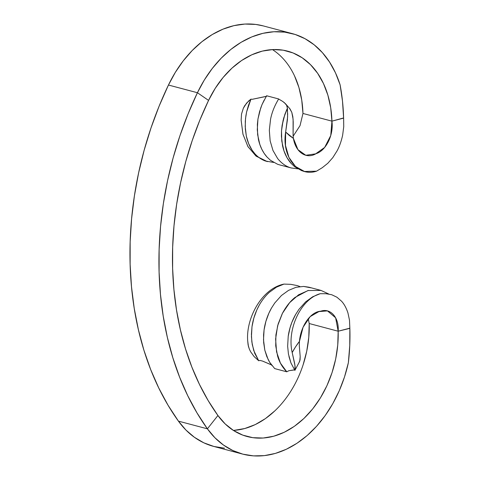 <?xml version="1.0" encoding="UTF-8"?>
<svg xmlns="http://www.w3.org/2000/svg" width="480" height="480" viewBox="0 0 480 480"><rect width="100%" height="100%" fill="white"/><g stroke="black" fill="none" stroke-linecap="round" stroke-linejoin="round"><path stroke-width="0.72" d="M253.704 350.46L258.702 360.75L254.706 353.262L252.234 344.466L251.436 336.684L252 326.688C253.098 318.966 255.564 311.706 259.38 304.914C262.188 300.006 265.524 295.8 269.376 292.296L276.456 287.172L283.974 284.094L290.724 284.334L297.306 285.594L299.97 286.578L297.306 285.594L290.724 284.334L283.974 284.094L276.456 287.172L269.376 292.296C265.524 295.8 262.188 300.006 259.38 304.914L256.8 310.008L253.824 318.162L252 326.688L251.418 334.206L251.844 341.916L253.704 350.46L258.696 360.756L253.704 350.46M271.488 364.92L262.548 361.08L259.932 360.402L258.702 360.75L254.13 356.592L250.584 351.696L249.318 349.044L248.106 344.934L247.686 340.746C245.892 318.444 261.63 288.594 283.974 284.094C261.63 288.594 245.892 318.444 247.686 340.746L248.418 346.314L249.318 349.044L250.584 351.696L254.13 356.592L258.696 360.756L259.932 360.402L262.548 361.08L271.056 364.686M310.908 287.826L303.63 286.434L310.908 287.826L303.63 286.434L296.046 287.298L288.528 290.376L281.448 295.5L274.776 302.97L271.452 308.118C267.63 314.91 265.17 322.17 264.072 329.892L263.508 339.888L264.816 350.16L268.146 359.52L269.676 362.298L274.704 368.604L269.676 362.298L272.064 365.628M294.774 369.888L288.87 370.704L286.776 371.808L280.422 363.132L276.564 351.864L275.604 339.024L277.638 325.752L282.45 313.29L289.632 302.682L298.578 294.804L308.49 290.412M288.954 356.568L290.958 362.97L288.444 354.084L287.652 346.296L288.21 336.3L290.04 327.762L291.894 322.29L295.596 314.526L298.92 309.378L305.592 301.908L312.666 296.784L320.19 293.706L326.052 293.718L331.698 294.72L336.936 297.222L341.49 301.164C344.142 304.002 346.29 307.908 347.928 312.87L349.494 320.196L349.848 328.17L338.166 331.218A90.714 65.802 -75.1 0 1 247.218 436.542A90.714 65.802 -75.1 0 1 217.914 415.5L207.396 428.826L217.914 415.5A272.142 197.406 -75.1 0 1 208.56 100.404L199.812 120.21L192.204 140.628L185.784 161.532L180.588 182.79L176.652 204.258L174.006 225.798L172.662 247.272L172.632 268.542L173.916 289.47L176.502 309.918L180.378 329.76L185.514 348.858L191.88 367.098L199.44 384.36L208.134 400.524L217.914 415.5L225.192 423.93L233.568 430.536L242.844 435.15L252.798 437.67L263.178 438.03L273.732 436.218L284.214 432.282L294.36 426.318L303.924 418.47L312.678 408.924L320.4 397.92L326.916 385.722L332.052 372.63L335.694 358.956L337.752 345.042L338.166 331.218L349.854 328.338L349.494 320.196L347.928 312.87C346.212 307.77 344.07 303.87 341.49 301.164L336.936 297.222L331.698 294.72L326.052 293.718L320.19 293.706L312.666 296.784L305.592 301.908L298.92 309.378L295.596 314.526C291.774 321.318 289.314 328.578 288.21 336.3L287.652 346.296L288.42 353.922M233.346 430.392A90.714 65.802 104.9 0 0 309.198 323.526L308.274 318.666L309.198 323.526L338.166 331.218C339.234 317.406 330.33 307.728 320.706 311.214C311.208 311.628 300.876 325.032 299.442 341.418L295.59 346.776L292.194 352.56C286.74 329.286 300.924 299.028 320.19 293.706C300.924 299.028 286.74 329.286 292.194 352.56L294.624 363.378L295.182 367.488L294.906 370.368L290.958 362.97L294.906 370.368L299.574 361.536M266.682 96.24L252.18 99.324L250.938 99.162L246.624 111.876L245.526 118.542L245.202 126.618L246.342 136.17C247.884 143.202 250.734 149.076 254.898 153.786C257.952 157.164 261.48 159.582 265.482 161.04L273.648 162.438L265.482 161.04C261.48 159.582 257.952 157.164 254.898 153.786L252.054 150.108L248.646 143.622L246.342 136.17L245.328 129.072L245.298 121.254L245.88 115.83L246.624 111.876L250.932 99.156L248.442 105.384L246.624 111.876L250.932 99.156L246.606 103.092L243.36 108.186L241.524 114.048L241.14 120.228L242.946 134.148L247.866 146.49L255.918 155.97L267.372 161.628M262.032 104.568L259.548 111.696L257.952 119.034L257.364 124.452L257.634 134.688L259.824 144.456L261.732 149.106L264.12 153.306L266.97 156.996L270.546 160.344L277.554 164.244L279.474 164.838L277.554 164.244L270.546 160.344L266.97 156.996C262.806 152.28 259.956 146.406 258.414 139.374L257.274 129.822L257.952 119.034L260.682 108.09L262.032 104.568L266.604 95.754L262.032 104.568L264.18 100.056M282.096 125.436L284.826 114.498L287.142 108.774L287.52 108.702L286.944 105.93M292.188 33.588L263.22 25.896A108.858 78.96 104.9 0 0 168.45 85.032L197.424 92.724A108.858 78.96 -75.1 0 1 292.188 33.588A108.858 78.96 -75.1 0 1 340.11 84.84L342.498 101.148L343.614 118.104L331.932 121.152L330.708 107.754L327.864 95.118L323.472 83.538L317.64 73.308L310.512 64.668L302.256 57.828L293.076 52.962L283.194 50.184L272.856 49.56L262.302 51.108L251.802 54.792L241.602 60.516L231.954 68.148L223.092 77.496L215.232 88.338L208.56 100.404L197.424 92.724L204.282 80.07L212.25 68.496L221.166 58.212L230.874 49.41L241.194 42.246L251.94 36.852L262.908 33.336L273.906 31.746L284.724 32.13L295.17 34.464L305.046 38.718L314.172 44.808L322.38 52.62L329.526 62.022L335.472 72.828L340.11 84.84A178.938 129.798 -75.1 0 1 343.608 117.942L331.932 121.152C333.834 135.462 325.674 150.858 316.032 153.666C306.69 159.366 295.764 152.784 293.412 138.408L289.32 135.498L285.648 132.042L287.4 119.892L287.658 114L287.142 108.774L283.686 118.104L282.096 125.448L281.508 130.86L281.772 141.096L283.968 150.864L287.01 157.674L291.108 163.404L294.684 166.752L301.692 170.652L304.05 171.36M278.634 98.946L266.604 95.754L278.634 98.946M297.792 168.846L291.132 167.934C286.11 166.572 281.604 163.428 277.614 158.496L272.982 150.498L270.15 140.892L269.328 130.272L270.552 119.286C271.902 112.404 274.608 105.63 278.676 98.958L279.174 99.348L278.676 98.958M263.364 25.932L255.756 24.438L244.938 24.06L233.94 25.644L222.972 29.166L212.226 34.554L201.906 41.718L192.198 50.526L183.276 60.81L175.314 72.384L168.45 85.032L159.12 106.158L151.008 127.938L144.156 150.24L138.612 172.914L134.418 195.81L131.592 218.784L130.158 241.692L130.128 264.378L131.496 286.704L134.256 308.514L138.39 329.676L143.868 350.052L150.66 369.51L158.724 387.918L167.994 405.162L178.428 421.134L207.396 428.826L196.968 412.854L187.692 395.61L179.634 377.196L172.842 357.744L167.358 337.368L163.224 316.206L160.464 294.39L159.096 272.07L159.132 249.384L160.56 226.476L163.386 203.502L167.58 180.6L173.124 157.932L179.976 135.63L188.094 113.85L197.424 92.724L208.56 100.404A90.714 65.802 -75.1 0 1 287.538 51.126A90.714 65.802 -75.1 0 1 331.932 121.152L302.964 113.46A90.714 65.802 104.9 0 0 272.436 49.584M294.504 75.846L298.896 87.426L301.74 100.068L302.964 113.46L300.036 125.634L293.124 136.242L300.036 125.634L302.964 113.46L331.932 121.152L330.756 135.516L324.648 147.45L315.618 153.852L305.784 155.28L297.942 149.664L293.412 138.408L293.094 135.864L293.412 138.408L285.648 132.042C281.598 155.874 297.318 177.516 316.554 171.174L304.482 171.48L295.47 166.47L288.924 157.392L285.474 145.44L285.648 132.042L287.61 116.904L287.412 108.906M266.94 161.508L256.206 156.198L247.998 146.712L242.976 134.28L241.14 120.228L241.524 114.048L243.36 108.186L244.812 105.528L248.652 100.968L250.932 99.156L252.18 99.324L266.166 96.426M316.554 171.174L322.308 167.67L327.798 163.29L332.796 157.644L337.032 150.936C339.468 146.478 341.34 141.204 342.654 135.126L343.746 126.624L343.614 118.104L343.746 126.624L342.654 135.126C341.274 141.39 339.402 146.658 337.032 150.936L332.796 157.644L327.798 163.29L322.308 167.67L316.554 171.174M242.562 454.074A108.858 78.96 -75.1 0 0 348.36 362.736A178.938 129.798 104.9 0 0 349.854 328.338L349.752 345.45L348.36 362.736L344.502 376.968L339.282 390.684L332.802 403.638L325.176 415.578L316.548 426.3L307.074 435.6L296.928 443.304L286.296 449.28L275.376 453.408L264.366 455.622L253.47 455.874L242.886 454.164L232.806 450.516L223.422 445.008L214.896 437.73L207.396 428.826A290.286 210.564 -75.1 0 1 197.424 92.724L168.45 85.032A290.286 210.564 104.9 0 0 178.428 421.134A108.858 78.96 104.9 0 0 213.594 446.388L242.562 454.074A108.858 78.96 -75.1 0 1 207.396 428.826L178.428 421.134L185.928 430.044L194.454 437.316L203.838 442.824L213.918 446.472L224.502 448.182M289.434 108.204L291.786 112.314L292.836 116.706L293.226 121.89L293.094 135.864L293.1 119.22L291.786 112.314L289.98 108.87L285.45 103.704L282.762 101.46L279.174 99.348L281.424 100.644M301.692 170.652L294.684 166.752L291.108 163.404C286.944 158.688 284.094 152.814 282.558 145.782L281.418 136.23L281.508 130.86L283.128 120.24M282.288 101.16L284.346 102.636L286.578 105.234L287.52 108.702M274.746 368.616L286.734 371.796L274.746 368.616M288.87 370.704L286.776 371.808C282.378 367.344 279.312 362.076 277.578 355.998L275.73 345.81L275.91 334.932L278.13 324.012L282.222 313.74C285.858 306.816 290.112 301.386 294.978 297.45L307.944 290.55L321.042 290.424L328.74 294.006M269.676 362.298L266.814 356.562L264.816 350.16L263.652 342.534L263.574 334.914L264.072 329.892L265.896 321.354L268.866 313.218L271.452 308.118L274.776 302.97L281.448 295.5L288.528 290.376L296.046 287.298L303.63 286.434L308.832 287.184M299.202 362.118L300.054 359.982L300.192 356.628L299.292 345.636L299.442 341.418L303.072 327.24L310.17 316.614L318.936 311.58L327.468 310.896L335.622 317.796L338.166 331.218L309.198 323.526L308.778 337.35L306.726 351.27L303.084 364.938M274.956 410.778L265.392 418.626L255.246 424.59L244.764 428.526L234.204 430.338M299.73 361.194L300.192 356.628L299.292 345.636L299.442 341.418C296.97 344.526 294.558 348.24 292.194 352.56L294.99 365.562L294.912 370.362M295.224 369.756L290.742 370.398M279.444 164.832L291.516 168.036M304.482 171.48L303.588 171.24M308.97 287.22L321.042 290.424"/></g></svg>

